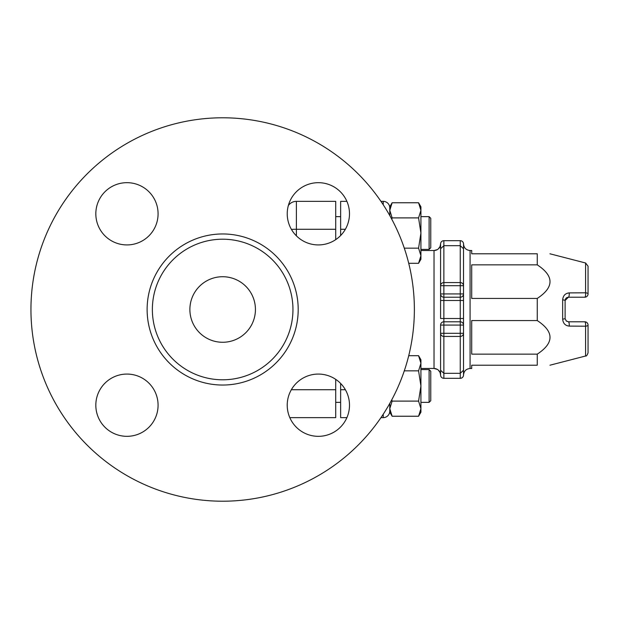 <?xml version="1.0" encoding="UTF-8"?>
<svg xmlns="http://www.w3.org/2000/svg" width="619" height="619" viewBox="0 0 619 619"><rect width="100%" height="100%" fill="white"/><g stroke="black" fill="none" stroke-linecap="round" stroke-linejoin="round"><path stroke-width="0.93" d="M440.581 244.025L440.581 267.718M440.581 266.897L440.581 250.37M434.027 250.571L434.027 250.509A6.554 6.554 180 0 0 440.581 243.956L440.581 285.699L440.581 248.768L443.862 245.681L460.242 245.681L460.242 282.574L443.862 282.574L443.862 285.699L440.581 285.699L440.581 293.932A3.281 3.281 0 0 0 443.862 297.213L443.862 293.932L440.581 293.932M440.581 333.301A3.281 3.134 -0 0 0 443.862 336.427L460.242 336.427L460.242 333.301L443.862 333.301L443.862 325.068L440.581 325.068A3.281 3.281 0 0 1 443.862 321.787A3.281 3.281 0 0 0 440.581 325.068L440.581 333.301L443.862 333.301L443.862 373.319L440.581 370.232L440.581 333.301L440.581 375.044A3.281 3.281 0 0 0 443.862 378.317L443.862 373.319L460.242 373.319L460.242 378.317A3.281 3.281 -0 0 0 463.523 375.044L463.523 325.068A3.281 3.281 0 0 0 460.242 321.787L460.242 325.068L463.523 325.068A3.281 3.281 0 0 0 460.242 321.787L443.862 321.787L443.862 297.213L460.242 297.213L460.242 321.787A3.281 3.281 0 0 1 463.523 325.068L463.523 293.932A3.281 3.281 0 0 1 460.242 297.213L460.242 293.932L443.862 293.932L443.862 285.699L460.242 285.699L460.242 282.574A3.281 3.134 180 0 1 463.523 285.699L460.242 285.699L460.242 293.932L463.523 293.932L463.523 248.768L463.523 285.699M420.92 250.509L434.027 250.509L434.027 368.491A6.554 6.554 180 0 1 440.581 375.044A3.281 3.281 0 0 0 443.862 378.317L460.242 378.317L443.862 378.317M440.581 294.752L440.581 318.514L463.523 318.514L463.523 325.068M463.523 333.301L463.523 370.232L460.242 373.319L460.242 336.427A3.281 3.134 -0 0 0 463.523 333.301L460.242 333.301L460.242 325.068L443.862 325.068L443.862 321.787M463.523 293.932L463.523 300.486L440.581 300.486M438.345 248.892L440.055 246.509L440.581 243.956A3.281 3.281 180 0 1 443.862 240.683L443.862 282.574A3.281 3.134 180 0 0 440.581 285.699M463.523 248.768L460.242 245.681L460.242 240.683A3.281 3.281 180 0 1 463.523 243.956L463.523 248.768M470.076 250.509L470.076 368.491L471.717 368.491L471.717 365.21L537.253 365.21L537.253 354.145L471.717 354.145L471.717 320.565L537.253 320.565L537.253 298.435L471.717 298.435L471.717 264.855L537.253 264.855L537.253 253.79L471.717 253.79L471.717 250.509L470.076 250.509C466.092 250.122 463.91 247.94 463.523 243.956A3.281 3.281 0 0 0 460.242 240.683L443.862 240.683L460.242 240.683M568.389 321.787L566.13 320.882L568.389 321.787A3.281 0.867 90 0 1 569.209 326.105L585.589 326.205A3.281 0.874 90 0 0 584.769 321.787A3.281 0.874 90 0 1 585.589 326.205A3.281 1.176 -0 0 0 588.05 325.068A3.281 3.281 90 0 0 587.392 323.095L587.392 323.095A3.281 3.281 90 0 0 584.769 321.787L568.389 321.787L566.346 321.075L565.116 318.7L565.108 300.486A3.281 0.596 180 0 0 562.656 299.906L562.656 319.094A3.281 0.596 0 0 0 565.108 318.514M587.408 323.11A3.281 3.281 180 0 1 588.05 325.068A3.281 3.281 0 0 0 587.392 323.095L587.392 323.095A3.281 3.281 0 0 0 584.769 321.787M562.656 319.094C563.066 323.366 565.255 325.702 569.209 326.105M585.009 297.205A3.281 3.281 0 0 0 588.05 293.932L588.05 266.162L585.589 262.99L585.589 292.795A3.281 0.874 90 0 1 584.769 297.213A3.281 3.281 -0 0 0 588.05 293.932A3.281 1.176 180 0 0 585.589 292.795L569.209 292.895C565.255 293.298 563.066 295.634 562.656 299.906M569.209 292.895A3.281 0.867 90 0 1 568.389 297.213L584.769 297.213A3.281 3.281 0 0 0 587.392 295.905L587.392 295.905M566.13 298.118L565.108 300.486L568.389 297.213C566.563 297.383 565.472 298.428 565.116 300.362M585.589 326.205L585.589 356.01C586.332 356.358 587.152 355.306 588.05 352.838L588.05 325.068M537.253 298.435C554.26 287.239 554.26 276.051 537.253 264.855M537.253 354.145C554.26 342.949 554.26 331.761 537.253 320.565M537.253 365.21C554.26 365.21 554.26 365.21 537.253 365.21C554.26 365.21 554.26 365.21 537.253 365.21M537.253 253.79C554.26 253.79 554.26 253.79 537.253 253.79C554.26 253.79 554.26 253.79 537.253 253.79M418.576 355.693L420.92 359.755L420.92 412.184L418.576 416.239L420.92 408.672L418.576 401.104L420.92 385.97L418.576 370.835L420.92 363.268L418.576 355.693L408.718 355.693M392.129 416.239L389.784 412.184L389.784 403.41L389.784 408.672L392.129 416.239L418.576 416.239L420.92 412.184M391.765 399.804L392.129 401.104L389.784 408.672M418.576 401.104L392.129 401.104M418.576 370.835L404.292 370.835M418.576 202.761L420.92 206.816L420.92 259.245L418.576 263.307L420.92 255.732L418.576 248.165L420.92 233.03L418.576 217.896L420.92 210.328L418.576 202.761L392.129 202.761L389.784 210.328L389.784 206.816L392.129 202.761M389.784 208.665L389.784 215.59L389.784 210.328L392.129 217.896L391.765 219.196M418.576 248.165L404.292 248.165M418.576 263.307L408.718 263.307M418.576 217.896L392.129 217.896M340.636 383.447L340.636 417.639L346.895 417.639M346.895 201.361L340.636 201.361L340.636 235.553M383.231 414.227L383.231 417.639A6.554 6.554 0 0 0 389.784 411.086A6.554 6.554 0 0 1 383.231 417.639L380.956 417.639M383.231 204.773L383.231 201.361A6.554 6.554 0 0 1 389.784 207.914A6.554 6.554 0 0 0 383.231 201.361L380.956 201.361M430.754 400.717L429.114 402.358L430.754 400.717L430.754 371.222L429.114 369.582L429.114 402.358L420.92 402.358M430.754 247.778L429.114 249.418L430.754 247.778L430.754 218.283L429.114 216.642L429.114 249.418L420.92 249.418M152.367 309.5A70.295 70.295 0 0 0 257.806 370.379A70.295 70.295 0 0 0 257.806 248.621A70.295 70.295 0 0 0 152.367 309.5M189.886 309.5A32.768 32.768 0 0 1 239.042 281.119A32.768 32.768 0 0 1 239.042 337.881A32.768 32.768 0 0 1 189.886 309.5M335.715 239.646L335.715 201.361L296.393 201.361A9.834 9.834 0 0 0 288.338 205.547A9.834 9.834 0 0 1 296.393 201.361A9.834 9.834 0 0 0 288.338 205.547M289.824 417.639L335.715 417.639L335.715 379.354M287.224 405.205A31.136 31.136 0 0 1 333.927 378.24A31.136 31.136 0 0 1 333.927 432.163A31.136 31.136 0 0 1 287.224 405.205M318.359 244.931A31.136 31.136 0 0 1 291.402 198.235A31.136 31.136 0 0 1 345.317 198.235A31.136 31.136 0 0 1 318.359 244.931M158.085 213.795A31.136 31.136 0 0 1 111.389 240.76A31.136 31.136 0 0 1 111.389 186.837A31.136 31.136 0 0 1 158.085 213.795M126.957 374.069A31.136 31.136 0 0 1 153.914 420.765A31.136 31.136 0 0 1 99.992 420.765A31.136 31.136 0 0 1 126.957 374.069M30.95 309.5A191.704 191.704 0 0 1 318.514 143.476A191.704 191.704 0 0 1 318.514 475.524A191.704 191.704 0 0 1 30.95 309.5M420.92 368.491L434.027 368.429M383.231 201.361A6.554 6.554 0 0 1 389.784 207.914M340.636 229.27L345.371 229.27M345.371 389.73L340.636 389.73M335.715 389.73L291.348 389.73M296.393 235.854L296.393 229.27L335.715 229.27M291.441 229.432A9.834 1.199 180 0 1 296.393 229.27L296.393 201.361M147.121 309.5A75.533 75.533 0 0 0 260.429 374.913A75.533 75.533 0 0 0 260.429 244.087A75.533 75.533 0 0 0 147.121 309.5M434.027 250.509L437.285 249.65M434.027 368.491L437.285 369.357M438.337 370.1L440.055 372.491L440.581 375.044M443.862 240.683A3.281 3.281 0 0 0 440.581 243.956M460.242 378.317A3.281 3.281 0 0 0 463.523 375.044C463.91 371.06 466.092 368.878 470.076 368.491M566.346 321.075L565.116 318.7M565.116 300.3L566.346 297.925M585.589 262.99L549.951 253.79M585.589 356.01L549.951 365.21M340.636 402.358L335.715 402.358M340.636 216.642L335.715 216.642M430.754 371.222L429.114 369.582L420.92 369.582M430.754 218.283L429.114 216.642L420.92 216.642"/></g></svg>
